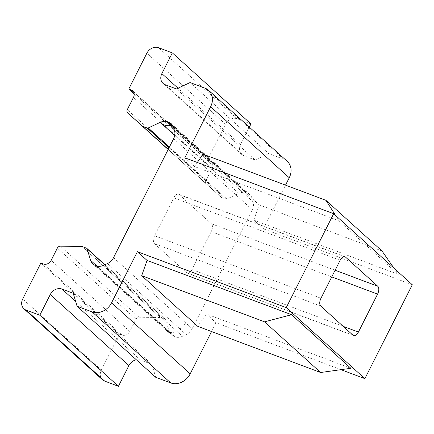 <?xml version="1.0" encoding="UTF-8"?>
<svg xmlns="http://www.w3.org/2000/svg" width="434" height="434" viewBox="0 0 434 434"><rect width="100%" height="100%" fill="white"/><g stroke="black" fill="none" stroke-linecap="round" stroke-linejoin="round"><path stroke-width="0.33" stroke-dasharray="2.17 1.63" d="M353.618 335.623L187.255 273.127A6.282 3.298 -69.4 0 0 192.04 269.574L211.217 231.615A6.282 3.298 110.6 0 0 211.429 223.765L335.119 270.23M187.255 273.127A6.282 3.298 -69.4 0 1 186.674 272.769L154.39 243.599L320.753 306.095M96.191 265.782L169.83 332.314C171.907 332.873 174.159 332.444 176.595 331.039L182.443 336.317L186.143 334.587L179.969 329.01C182.351 327.534 184.238 325.473 185.633 322.82L192.159 328.717L252.284 209.693A10.991 9.157 -47.9 0 0 253.174 201.891L180.718 136.428C181.645 139.146 181.466 141.853 180.181 144.544L173.654 138.647M344.927 256.733L178.564 194.237A6.282 3.298 110.6 0 1 179.144 194.595L211.429 223.765M178.564 194.237A6.282 3.298 110.6 0 0 173.774 197.79L154.602 235.749A6.282 3.298 110.6 0 0 154.39 243.599M340.961 369.665L216.018 322.728L206.351 313.994L350.873 368.287M394.001 268.223L398.298 274.391L253.781 220.098L263.449 228.837L285.518 185.144M412.3 284.753L263.449 228.837M184.819 157.792L194.486 166.526L339.008 220.819L398.298 274.391M96.869 265.999L165.17 327.708L166.976 330.925L169.076 332.097L95.317 265.451M104.773 264.827L165.094 319.207L86.469 248.161M81.76 246.474L158.204 315.545L82.178 246.55M40.861 263.064L119.491 334.109L101.355 370.007A9.429 7.855 -47.9 0 0 102.543 379.821M73.216 293.292L151.846 364.332L140.589 360.106A9.429 7.855 -47.9 0 0 136.352 359.791M151.846 364.332L155.719 377.287M211.57 331.533L216.018 322.728M206.351 313.994L197.768 326.352M194.486 166.526L197.296 162.479M253.781 220.098L259.147 204.843L203.069 154.168M287.27 161.394A15.711 13.091 -47.9 0 0 283.722 159.24L268.711 153.598L190.081 82.558M268.711 153.598L255.073 159.978L176.443 88.932M255.073 159.978L243.816 155.746L165.186 84.706M249.344 127.124L240.496 144.641A9.429 7.855 -47.9 0 0 241.684 154.455A9.429 7.855 -47.9 0 0 243.816 155.746M250.955 123.929L237.197 118.764A9.429 7.855 -47.9 0 0 225.506 124.227L207.371 160.13L209.877 161.068L133.672 92.214M134.16 93.977L207.371 160.13M259.147 204.843L382.001 250.993M335.558 215.41L339.008 220.819M182.443 336.317C179.784 337.506 177.246 337.674 174.821 336.822L171.479 334.988L169.184 331.337L165.777 319.939M104.941 264.745L165.446 319.419L160.385 317.52L139.01 317.211A3.141 2.615 -47.9 0 0 135.956 319.185L129.782 331.402L51.158 260.362M209.877 161.068A6.282 5.235 -47.9 0 1 211.298 161.931A6.282 5.235 -47.9 0 1 212.09 168.468L205.917 180.69A3.141 2.615 -47.9 0 0 206.313 183.956L221.139 197.253A1.568 1.307 -47.9 0 0 221.486 197.465L168.246 149.356M221.486 197.465L225.778 199.076A1.568 1.307 -47.9 0 0 226.863 199.005L238.863 193.396L174.734 135.457M253.174 201.891L252.121 198.376A10.991 9.157 -47.9 0 0 249.848 194.73A10.991 9.157 -47.9 0 0 247.358 193.222L246.479 192.891A10.991 9.157 -47.9 0 0 238.863 193.396M252.121 198.376L179.334 132.614L176.567 128.529L173.719 126.685L247.358 193.222M206.313 183.956A3.141 2.615 -47.9 0 0 206.318 183.962L168.175 149.497L206.313 183.956M119.491 334.109L121.992 335.048A6.282 5.235 -47.9 0 0 129.782 331.402M192.159 328.717C190.77 331.354 188.768 333.307 186.143 334.587M211.217 231.615L331.75 276.897M192.04 269.574L343.164 326.346M353.037 335.265L186.674 272.769M252.284 209.693L180.181 144.544M185.633 322.82L113.529 257.671M174.544 130.851L180.718 136.428M176.595 331.039L103.813 265.272M101.355 370.007L22.725 298.966M140.589 360.106L75.652 301.435M283.722 159.24L205.092 88.194M240.496 144.641L178.021 88.194M237.197 118.764L158.567 47.718M225.506 124.227L146.882 53.181M169.83 332.314L174.821 336.822M221.139 197.253L168.208 149.432M225.778 199.076L169.032 147.804M226.863 199.005L169.396 147.077M246.479 192.891L173.302 126.766M158.204 315.545L160.385 317.52M158.573 315.572L160.808 317.596M165.17 327.708L169.184 331.337M169.076 332.097L173.942 336.491M173.492 127.336L179.334 132.614M172.965 126.001L173.719 126.685M205.917 180.69L127.287 109.645M212.09 168.468L133.46 97.428M121.992 335.048L43.362 264.002M135.956 319.185L57.326 248.145M139.01 317.211L60.386 246.165M179.969 329.01L107.513 263.546M179.144 194.595L344.254 256.619M340.137 260.286L173.774 197.79M154.602 235.749L320.965 298.245M166.933 330.898L92.827 263.943M241.684 154.455L163.059 83.409M249.848 194.73L176.551 128.507M166.949 330.898L171.473 334.988M171.197 123.679L176.529 128.497M211.298 161.931L132.668 90.885"/><path stroke-width="0.65" d="M358.403 332.075L377.58 294.111A6.282 3.298 110.6 0 0 377.792 286.261L345.507 257.091A6.282 3.298 110.6 0 0 344.927 256.733A6.282 3.298 110.6 0 0 340.137 260.286L320.965 298.245A6.282 3.298 110.6 0 0 320.753 306.095L353.037 335.265A6.282 3.298 -69.4 0 0 353.618 335.623A6.282 3.298 -69.4 0 0 358.403 332.075L343.164 326.346M104.773 264.827L87.147 248.899L90.554 260.291A10.991 9.157 -47.9 0 0 92.827 263.943A10.991 9.157 -47.9 0 0 95.317 265.451L96.191 265.782A10.991 9.157 -47.9 0 0 103.813 265.272L107.513 263.546A10.991 9.157 -47.9 0 0 113.529 257.671L173.654 138.647C174.951 135.983 175.244 133.384 174.544 130.851L173.492 127.336L171.197 123.679L167.855 121.845C165.43 120.994 162.891 121.162 160.233 122.35L148.238 127.959L147.148 128.03L142.509 126.207L127.688 112.921A3.141 2.615 -47.9 0 0 127.688 112.921A3.141 2.615 -47.9 0 1 127.287 109.645L133.46 97.428A6.282 5.235 -47.9 0 0 132.668 90.885A6.282 5.235 -47.9 0 0 131.247 90.022L128.746 89.084L134.16 93.977M75.652 301.435L61.959 289.06L73.216 293.292L77.089 306.247L92.1 311.883A15.711 13.091 -47.9 0 0 111.581 302.775L137.388 251.687L286.245 307.603L333.67 213.712L412.3 284.753L364.869 378.649L340.961 369.665M286.245 307.603L364.869 378.649M87.147 248.899A1.568 1.307 -47.9 0 0 86.469 248.161L82.178 246.55A1.568 1.307 -47.9 0 0 81.76 246.474L60.386 246.165A3.141 2.615 -47.9 0 0 57.326 248.145L51.158 260.362A6.282 5.235 -47.9 0 1 43.362 264.002L40.861 263.064L22.725 298.966A9.429 7.855 -47.9 0 0 23.919 308.775A9.429 7.855 -47.9 0 0 26.045 310.071L39.809 315.236L50.268 294.529A9.429 7.855 -47.9 0 1 61.959 289.06M285.518 185.144L289.256 177.745L210.626 106.704L184.819 157.792L333.67 213.712M210.626 106.704A15.711 13.091 -47.9 0 0 208.645 90.348A15.711 13.091 -47.9 0 0 205.092 88.194L190.081 82.558L176.443 88.932L165.186 84.706A9.429 7.855 -47.9 0 1 163.059 83.409A9.429 7.855 -47.9 0 1 161.866 73.601L172.331 52.888L158.567 47.718A9.429 7.855 -47.9 0 0 146.882 53.181L128.746 89.084M291.577 314.71L350.873 368.287L320.623 372.502L197.768 326.352L141.69 275.682L264.545 321.833L291.577 314.71L147.055 260.422L141.69 275.682M137.388 251.687L147.055 260.422M23.919 308.775L102.543 379.821A9.429 7.855 -47.9 0 0 104.675 381.112L118.433 386.282L39.809 315.236M118.433 386.282L128.898 365.569L50.268 294.529M136.352 359.791A9.429 7.855 -47.9 0 0 128.898 365.569M211.57 331.533L190.211 373.82A15.711 13.091 -47.9 0 1 170.73 382.929L155.719 377.287L77.089 306.247M197.296 162.479L203.069 154.168L325.923 200.324L382.001 250.993L394.001 268.223M289.256 177.745A15.711 13.091 -47.9 0 0 287.27 161.394L208.645 90.348M249.344 127.124L250.955 123.929L172.331 52.888M264.545 321.833L320.623 372.502M325.923 200.324L335.558 215.41M168.208 149.432L144.69 128.182L168.246 149.356M169.396 147.077L151.189 130.629L149.974 130.591L169.032 147.804M174.734 135.457L164.247 125.979C167.166 125.003 169.992 125.095 172.721 126.245L173.302 126.766M331.75 276.897L377.58 294.111M96.869 265.999L90.554 260.291M104.675 381.112L26.045 310.071M170.73 382.929L92.1 311.883M190.211 373.82L111.581 302.775M178.021 88.194L161.866 73.601M168.728 122.176L172.965 126.001M167.855 121.845L172.721 126.245M160.233 122.35L164.247 125.979M148.238 127.959L151.189 130.629M147.148 128.03L149.974 130.591M142.862 126.424L145.097 128.442M142.509 126.207L144.69 128.182M168.175 149.497L127.688 112.921L168.175 149.497M133.672 92.214L131.247 90.022M344.254 256.619L345.507 257.091M335.119 270.23L377.792 286.261M104.941 264.745L86.822 248.378"/></g></svg>
